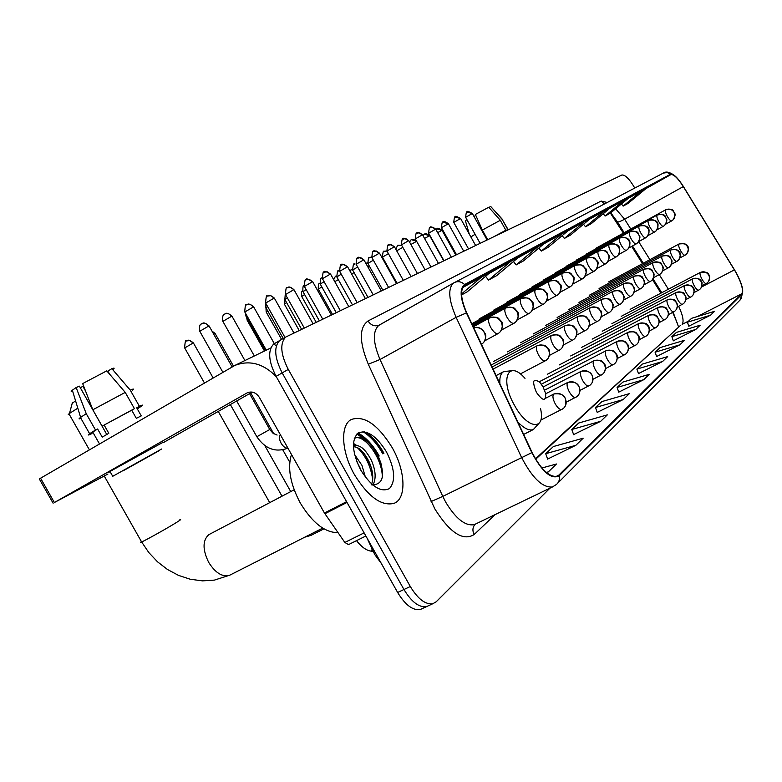 <?xml version="1.0" encoding="UTF-8"?>
<svg xmlns="http://www.w3.org/2000/svg" width="782" height="782" viewBox="0 0 782 782"><rect width="100%" height="100%" fill="white"/><g stroke="black" fill="none" stroke-linecap="round" stroke-linejoin="round"><path stroke-width="1.17" d="M623.362 233.134L610.4 213.115M660.946 293.142L652.501 279.643M642.491 263.671L631.67 246.398M677.192 322.956L672.716 312.409M372.975 551.212C367.706 551.408 362.222 547.889 356.524 540.655M383.229 452.905C377.784 443.384 371.567 436.346 364.578 431.791C371.567 436.346 377.784 443.384 383.229 452.905L383.542 453.472L383.229 452.905M363.767 438.819L356.924 433.971L363.767 438.819M381.352 464.391L377.276 456.014L381.352 464.391M275.059 343.171L273.622 344.07C267.669 350.522 268.49 361.284 276.095 376.357L397.647 592.482C405.193 604.887 412.7 610.576 420.178 609.569L422.642 608.425M281.716 339.368L279.614 340.59C273.7 347.022 274.55 357.794 282.175 372.897L403.962 589.501C411.518 601.935 419.025 607.653 426.464 606.656L428.907 605.532M392.202 447.646C377.911 424.509 364.246 415.144 351.186 419.533C340.072 425.193 341.323 451.869 354.442 474.625C368.273 496.883 381.489 506.453 394.108 503.325C406.826 498.574 405.487 470.666 392.202 447.646C377.911 424.509 364.246 415.144 351.186 419.533C340.072 425.193 341.323 451.869 354.442 474.625C368.273 496.883 381.489 506.453 394.108 503.325C406.826 498.574 405.487 470.666 392.202 447.646M736.145 272.791C741.659 283.407 743.555 290.396 741.805 293.758L558.798 475.163L556.862 476.365C549.032 477.128 540.782 469.18 532.131 452.543L466.737 312.878C460.745 299.007 459.992 289.878 464.469 285.498L670.761 174.669C673.615 174.044 677.798 178.013 683.302 186.595L736.145 272.791M736.243 272.703L683.37 186.458C677.73 177.661 673.449 173.584 670.516 174.23L464.596 284.531C459.454 288.617 460.051 298.079 466.414 312.917L531.828 452.641C542.268 472.074 551.378 479.796 559.159 475.827L742.05 294.188C743.829 290.738 741.893 283.573 736.243 272.703M358.078 433.003C365.8 437.265 372.691 444.675 378.762 455.241L379.202 456.014M281.031 339.701L279.614 340.59C273.7 347.022 274.55 357.794 282.175 372.897L403.962 589.501C411.518 601.935 419.025 607.653 426.464 606.656L420.178 609.569M547.635 459.063L575.826 445.31L583.177 438.203L553.412 446.522L545.689 453.687L547.664 459.161M573.617 434.606L600.674 421.312L607.331 414.871L578.778 422.994L571.779 429.484L573.656 434.704M597.223 412.397L623.215 399.534L629.285 393.678L601.847 401.586L595.473 407.5L597.253 412.485M688.805 326.221L710.535 315.195L714.543 311.324L691.64 318.294L687.407 322.213L688.834 326.29M673.331 340.786L695.794 329.427L700.125 325.244L676.43 332.399L671.875 336.631L673.351 340.864M656.606 356.524L679.861 344.813L684.543 340.287L660.018 347.628L655.081 352.203L656.636 356.602M638.474 373.581L662.579 361.509L667.672 356.602L642.237 364.119L636.88 369.084L638.503 373.659M618.758 392.144L643.772 379.681L649.314 374.324L622.922 382.046L617.086 387.452L618.787 392.222M634.779 188.042L634.74 187.973C629.422 178.941 625.121 174.63 621.856 175.021L285.625 337.101C279.751 343.513 280.64 354.285 288.284 369.417L410.306 586.51C417.871 598.973 425.369 604.721 432.778 603.743L436.209 601.769L549.893 488.203M546.638 472.699L548.309 471.888L556.471 464L541.916 467.998M511.408 260.865L488.564 280.093L496.717 275.616L519.316 256.613L488.818 273.583M461.595 294.922L467.167 291.852L490.646 272.038L462.739 287.541M584.868 221.345L564.369 238.432L570.596 235.001L590.899 218.1L567.742 230.973M605.366 210.309L585.542 226.79L591.29 223.632L610.918 207.328L589.618 219.165M624.261 200.143L605.082 216.047L610.38 213.134L629.383 197.387L609.735 208.305M641.729 190.749L623.146 206.116L628.063 203.418L646.479 188.188L628.288 198.296M538.172 246.467L516.159 264.922L523.578 260.846L545.367 242.596L517.655 258.011M562.551 233.349L541.32 251.09L548.114 247.366L569.13 229.81L543.852 243.867M643.772 379.681L617.086 387.452M662.579 361.509L636.88 369.084M679.861 344.813L655.081 352.203M695.794 329.427L671.875 336.631M710.535 315.195L687.407 322.213M623.215 399.534L595.473 407.5M600.674 421.312L571.779 429.484M575.826 445.31L545.689 453.687M548.309 471.888L546.315 472.426M541.32 251.09L538.886 248.031M564.369 238.432L562.15 235.646M585.542 226.79L583.519 224.239M605.082 216.047L603.215 213.721M623.146 206.116L621.436 203.975M516.159 264.922L513.461 261.53M488.564 280.093L485.573 276.32M481.917 276.74L461.556 293.944M473.98 216.438L475.818 215.441M500.314 220.28L482.328 230.064L475.378 214.454L488.75 207.25L500.314 220.28L505.846 230.231L504.185 231.668M503.979 231.306L495.602 235.802M506.149 230.729L507.704 229.341L502.191 219.429L490.656 206.438L488.926 207.455M506.091 230.622L507.704 229.341M505.846 230.231L494.674 236.252M507.899 229.263L502.191 219.429M487.655 239.624L482.328 230.064M475.085 234.287L470.862 236.936M502.376 219.351L490.656 206.438M466.893 219.566L465.446 220.856M72.139 403.561L75.541 400.697M77.809 408.175L69.5 413.404L68.259 414.558L69.334 414.46M536.374 392.31C542.776 401.195 545.885 401.674 545.719 393.717L543.089 386.934L539.991 382.535C533.031 377.589 531.819 380.844 536.374 392.31M276.261 376.65C263.446 363.562 249.673 359.808 234.932 365.399L40.566 478.213L54.378 502.513L247.454 392.701C252.156 391.02 256.125 392.593 259.38 397.442L324.442 513.012L346.582 501.682M39.374 479.043L40.566 478.213M54.378 502.513L107.936 474.019M162.91 442.866L252.283 392.105M365.868 535.983L348.537 544.614L344.842 542.464L324.442 513.012M122.794 470.989L158.443 451.087L122.794 470.989M85.521 390.98L82.863 386.279L83.566 385.937M138.111 407.979C140.027 406.62 139.558 406.572 136.703 407.833L139.382 406.259L130.242 390.101L111.875 368.664L107.857 371.098L109.548 374.079M136.703 407.833L141.268 415.897L136.322 418.331L131.738 410.218L102.09 426.151L92.814 409.778L82.667 383.591L106.772 370.844L125.237 392.398L134.426 408.644L131.738 410.218M106.772 434.469L79.402 386.152L76.147 387.559L86.255 413.698L95.502 430.012L97.613 428.995L102.217 437.138L108.806 433.296L104.182 425.134M97.613 428.995L92.765 432.065C91.005 433.306 91.123 433.511 93.117 432.69M162.695 442.485L109.979 471.438C107.828 472.748 107.867 472.827 110.125 471.693M161.63 449.005L112.735 476.297L161.63 449.005M138.267 408.253L141.229 406.317C143.448 404.734 142.832 404.714 139.382 406.259M134.426 408.644L102.09 426.151M95.502 430.012L89.627 433.727C87.193 435.457 87.936 435.427 91.846 433.639M132.383 390.267C134.367 388.722 133.663 388.674 130.242 390.101M125.237 392.398L92.814 409.778M86.255 413.698L80.429 417.5C78.454 418.986 78.63 419.289 80.947 418.419M113.351 369.192C114.778 367.97 114.28 367.794 111.875 368.664M76.147 387.559L72.345 390.189C70.673 391.518 70.781 391.89 72.677 391.293M82.863 386.279L80.331 387.804M291.49 454.489C287.317 467.773 290.239 483.921 300.239 502.934C312.36 522.806 324.96 532.708 338.02 532.64M354.549 454.479L361.919 465.29L365.438 477.245M356.631 461.224L361.48 471.341M353.405 446.805L354.49 445.935C359.857 444.401 365.487 449.21 371.391 460.354C375.819 470.637 376.308 478.887 372.867 485.094M353.435 446.776C358.694 446.727 363.884 451.664 369.016 461.595C372.828 470.285 373.718 477.782 371.665 484.068M386.406 451.791C376.425 435.848 367.012 429.562 358.185 432.935C351.196 439.973 352.056 452.367 360.766 470.099C371.264 486.551 380.824 492.719 389.436 488.594C395.907 481.047 394.9 468.78 386.406 451.791M371.812 484.948C383.405 484.664 385.594 475.182 378.39 456.493M354.94 438.145C364.001 433.824 382.584 458.144 382.32 477.519M353.376 444.635L355.008 445.711M357.237 447.519C365.761 455.798 370.912 466.502 372.672 479.62M354.236 438.741L355.448 437.822C364.451 436.024 372.897 444.244 380.785 462.475M353.425 443.404L356.709 445.476M364.774 454.391L370.776 465.935M356.66 461.312L360.766 469.317M373.18 548.993L371.45 550.117L372.408 550.029M397.647 592.482L410.306 586.51M276.095 376.357L288.284 369.417M741.805 293.758L697.417 316.534M688.727 320.991L682.129 324.383C684.094 321.519 682.94 315.488 678.659 306.28M495.104 514.615L474.166 534.526C472.23 530.597 472.572 527.176 475.192 524.272M474.166 534.526C463.081 541.427 449.973 532.894 434.841 508.916L368.302 364.236C359.143 341.93 359.055 327.511 368.029 320.972L601.123 201.062L607.252 202.47M531.828 452.641L442.778 496.394L445.769 502.269C455.857 518.828 465.358 526.286 474.283 524.644L475.915 523.862M663.234 173.135L667.202 172.49L670.516 174.23M464.596 284.531C461.536 281.667 458.203 280.973 454.616 282.429L378.762 325.41C372.535 331.226 372.955 342.594 380.023 359.505L442.778 496.394L431.097 501.545M466.414 312.917L456.121 317.326C448.692 300.063 447.783 288.675 453.384 283.143L663.537 172.978C666.039 171.229 669.636 172.03 674.309 175.383M553.588 486.463L552.424 486.981C542.581 487.909 532.268 478.007 521.496 457.294L456.121 317.326L380.023 359.505L368.302 364.236M559.159 475.827C559.902 479.337 559.022 482.201 556.52 484.41L552.424 486.981L475.397 524.106M557.654 483.266L740.075 300.044L742.05 294.188M453.775 282.888L379.143 325.136C374.686 326.759 370.981 325.371 368.029 320.972M604.466 203.926L601.123 201.062M558.798 475.163L555.836 476.6M535.69 459.249L679.333 326.505M734.435 269.858L701.552 287.014M683.302 186.595L624.632 219.204L615.63 208.784M668.395 289.223L659.265 274.619M649.92 259.663L638.669 241.658M630.781 229.048L624.632 219.204C620.967 221.208 618.572 222.137 617.457 221.971L610.791 212.792M670.761 174.669L646.02 188.57M617.145 221.482L624.173 232.694M141.415 541.584L140.652 542.268L141.63 541.965C145.823 540.235 168.521 527.518 177.015 522.132C180.652 519.834 181.561 519.072 179.743 519.844M230.338 574.887L229.781 575.171C222.538 577.37 215.5 573.098 208.686 562.375C202.509 549.697 202.518 540.47 208.726 534.712L294.159 489.796M524.996 378.351C508.32 358.899 499.444 379.338 514.478 405.301C527.439 429.435 545.846 431.117 540.558 408.761M517.831 422.016C524.106 428.507 529.267 431.019 533.314 429.562L533.783 429.328M496.111 375.614L503.696 371.606C500.734 373.297 499.454 377.315 499.884 383.659M706.341 283.475L707.124 282.986C709.616 280.816 710.164 278.197 708.756 275.108C706.576 271.94 703.741 271.051 700.261 272.459C699.607 273.485 700.164 275.704 701.933 279.125C703.761 282.243 705.198 283.71 706.244 283.543L706.341 283.475M698.717 290.122L699.509 289.633C702.05 287.424 702.598 284.756 701.161 281.608C698.932 278.372 696.048 277.463 692.51 278.891C691.826 279.946 692.393 282.224 694.191 285.713C696.048 288.881 697.524 290.376 698.609 290.2L698.717 290.122M690.78 297.043L691.591 296.544C694.172 294.306 694.729 291.578 693.253 288.363C690.985 285.068 688.052 284.14 684.446 285.586C683.732 286.681 684.289 289.017 686.127 292.576C688.023 295.801 689.538 297.316 690.662 297.121L690.78 297.043M682.51 304.257L683.331 303.748C685.961 301.471 686.528 298.685 685.022 295.41C682.706 292.038 679.714 291.09 676.039 292.566C675.296 293.7 675.863 296.085 677.73 299.721C679.666 303.005 681.22 304.55 682.383 304.345L682.51 304.257M381.518 256.779L382.33 256.877M383.209 259.81L383.786 259.507M673.889 311.774L674.729 311.256C677.408 308.939 677.974 306.104 676.44 302.761C674.074 299.31 671.024 298.343 667.281 299.838C666.499 301.011 667.066 303.455 668.981 307.17C670.946 310.522 672.54 312.086 673.752 311.871L673.889 311.774M367.579 262.811L365.829 263.27L367.599 262.869M367.765 266.73L369.251 265.919M664.896 319.623L665.746 319.095C668.473 316.73 669.05 313.836 667.486 310.425C665.071 306.906 661.953 305.909 658.141 307.424C657.32 308.636 657.887 311.148 659.842 314.95C661.855 318.362 663.488 319.955 664.749 319.721L664.896 319.623M351.069 269.673L352.32 269.233M351.636 274.003L354.109 272.615M655.502 327.814L656.372 327.277C659.148 324.872 659.734 321.92 658.131 318.43C655.658 314.833 652.481 313.807 648.591 315.342C647.731 316.612 648.298 319.183 650.292 323.074C652.354 326.553 654.035 328.166 655.345 327.922L655.502 327.814M335.81 276.281L336.24 276.066C335.322 277.659 336.671 273.358 333.689 279.692M334.794 281.667L338.313 279.604M645.678 336.377L646.567 335.83C649.402 333.376 649.989 330.366 648.346 326.798C645.824 323.122 642.579 322.067 638.611 323.631C637.711 324.941 638.268 327.59 640.311 331.568C642.413 335.116 644.143 336.759 645.512 336.495L645.678 336.377M318.323 289.164L321.832 286.906M635.404 345.341L636.304 344.784C639.197 342.281 639.793 339.202 638.112 335.556C635.531 331.793 632.218 330.708 628.171 332.301C627.213 333.67 627.78 336.387 629.862 340.453C632.012 344.07 633.791 345.742 635.219 345.468L635.404 345.341M301.705 296.476L304.609 294.55M624.642 354.735L625.561 354.168C628.503 351.617 629.109 348.469 627.389 344.735C624.74 340.874 621.358 339.759 617.223 341.382C616.226 342.809 616.783 345.605 618.924 349.769C621.113 353.464 622.951 355.165 624.437 354.872L624.642 354.735M284.355 304.1L286.593 302.556M613.352 364.578L614.29 364.001C617.291 361.401 617.907 358.185 616.138 354.354C613.43 350.404 609.97 349.261 605.757 350.903C604.691 352.389 605.258 355.272 607.438 359.544C609.677 363.307 611.573 365.038 613.127 364.725L613.352 364.578M266.222 312.077L267.727 310.943M601.495 374.92L602.453 374.334C605.512 371.675 606.138 368.39 604.32 364.461C601.544 360.414 598.005 359.231 593.704 360.903C592.59 362.457 593.147 365.419 595.376 369.808C597.673 373.649 599.628 375.409 601.25 375.077L601.495 374.92M247.249 320.425L247.972 319.76M589.032 385.79L590.009 385.184C593.137 382.476 593.773 379.114 591.906 375.086C589.061 370.942 585.435 369.72 581.036 371.421C579.853 373.034 580.41 376.093 582.698 380.599C585.044 384.519 587.067 386.308 588.758 385.966L589.032 385.79M581.544 371.186L581.036 371.421M575.914 397.227L576.921 396.621C580.107 393.845 580.752 390.404 578.836 386.279C575.914 382.017 572.199 380.756 567.712 382.486C566.451 384.177 566.999 387.334 569.355 391.958C571.75 395.966 573.841 397.784 575.611 397.422L575.914 397.227M568.27 382.232L567.712 382.486M212.147 331.392L215.148 333.591L233.466 366.113M213.652 334.08L214.522 333.679M562.092 409.289L563.108 408.663C566.373 405.838 567.018 402.3 565.054 398.067C562.053 393.688 558.25 392.388 553.656 394.148C552.327 395.927 552.864 399.182 555.279 403.932C557.732 408.028 559.892 409.885 561.759 409.504L562.092 409.289M554.272 393.874L553.656 394.148M186.497 340.923L189.723 340.59L193.496 343.103L213.115 377.911M308.704 535.201L311.295 535.25M184.689 347.941L192.822 343.2M436.767 228.843L442.065 230.407L455.759 254.981M685.1 255.167L685.56 254.903C688.326 252.723 688.971 249.976 687.495 246.662C685.296 243.466 682.442 242.586 678.952 244.033C678.248 245.01 678.786 247.22 680.575 250.67C682.471 253.896 683.957 255.411 685.042 255.206L685.1 255.167M437.666 232.645L441.791 230.446M424.333 234.16L429.719 235.753L443.687 260.797M676.968 261.325L677.427 261.051C680.242 258.832 680.897 256.027 679.392 252.654C677.144 249.39 674.24 248.49 670.682 249.966C669.949 250.963 670.487 253.231 672.305 256.76C674.24 260.044 675.775 261.579 676.899 261.364L676.968 261.325M424.548 238.442L429.435 235.793M411.41 239.673L416.659 241.325M668.493 267.727L668.962 267.444C671.826 265.186 672.491 262.341 670.956 258.901C668.659 255.558 665.707 254.639 662.08 256.134C661.308 257.18 661.855 259.497 663.703 263.094C665.687 266.437 667.251 268.001 668.424 267.767L668.493 267.727M410.902 244.483L416.601 241.355M397.979 245.421L401.84 245.597M659.666 274.404L660.145 274.12C663.058 271.823 663.732 268.91 662.159 265.401C659.822 261.99 656.802 261.051 653.107 262.566C652.305 263.642 652.853 266.027 654.739 269.702C656.763 273.113 658.376 274.697 659.588 274.453L659.666 274.404M396.689 250.807L402.818 247.337M384.001 251.393L386.855 251.071M650.448 281.364L650.937 281.08C653.908 278.734 654.593 275.772 652.98 272.185C650.595 268.705 647.516 267.737 643.762 269.282C642.912 270.396 643.459 272.83 645.385 276.584C647.447 280.064 649.109 281.676 650.37 281.412L650.448 281.364M382.466 257.151L388.39 253.622M369.446 257.61L371.675 257.151M640.839 288.636L641.338 288.343C644.358 285.958 645.052 282.928 643.41 279.262C640.966 275.704 637.829 274.707 633.997 276.281C633.107 277.444 633.645 279.936 635.619 283.778C637.731 287.326 639.441 288.969 640.751 288.685L640.839 288.636M367.892 263.485L373.356 260.171M354.275 264.091L354.735 263.866C354.529 266.124 353.64 259.438 352.643 270.005L357.657 267.033M630.791 296.231L631.299 295.928C634.378 293.494 635.082 290.405 633.4 286.662C630.898 283.025 627.702 282.009 623.792 283.602C622.853 284.804 623.401 287.365 625.414 291.295C627.565 294.922 629.324 296.583 630.693 296.29L630.791 296.231M352.692 270.083L367.911 297.277M338.45 270.855L338.919 270.621C338.733 272.908 337.775 266.124 336.788 276.887L341.255 274.199M620.282 304.169L620.8 303.866C623.938 301.393 624.652 298.235 622.922 294.403C620.37 290.679 617.106 289.633 613.117 291.256C612.14 292.507 612.677 295.137 614.74 299.164C616.939 302.859 618.758 304.55 620.175 304.237L620.282 304.169M336.837 276.975L352.399 304.745M321.93 277.913L322.037 277.845C322.37 279.418 320.483 274.394 320.239 284.071L324.1 281.706M609.276 312.487L609.804 312.174C613.01 309.652 613.733 306.427 611.964 302.507C609.344 298.695 606.011 297.619 601.944 299.271C600.908 300.571 601.446 303.279 603.557 307.394C605.806 311.177 607.682 312.898 609.168 312.565L609.276 312.487M320.288 284.159L336.201 312.546M597.741 321.207L598.279 320.894C601.553 318.313 602.277 315.019 600.468 311.001C597.79 307.101 594.379 305.997 590.234 307.678C589.139 309.027 589.677 311.813 591.827 316.036C594.134 319.897 596.07 321.646 597.624 321.285L597.741 321.207M302.996 291.676L306.153 289.575M585.64 330.356L586.187 330.033C589.53 327.404 590.263 324.031 588.406 319.916C585.659 315.918 582.17 314.784 577.937 316.495C576.793 317.903 577.321 320.767 579.521 325.097C581.886 329.046 583.88 330.825 585.503 330.444L585.64 330.356M284.902 299.535L287.336 297.834M572.923 339.965L573.489 339.642C576.891 336.954 577.634 333.503 575.728 329.29C572.913 325.195 569.345 324.012 565.024 325.762C563.812 327.228 564.33 330.18 566.588 334.618C569.022 338.655 571.075 340.473 572.776 340.062L572.923 339.965M265.948 307.776L267.6 306.515M559.55 350.082L560.117 349.75C563.597 347.003 564.36 343.474 562.395 339.153C559.511 334.94 555.855 333.728 551.437 335.507C550.157 337.042 550.675 340.082 552.982 344.637C555.474 348.772 557.605 350.619 559.384 350.18L559.55 350.082M246.086 316.407L246.877 315.664M545.465 360.737L546.041 360.394C549.599 357.589 550.362 353.972 548.348 349.534C545.386 345.214 541.643 343.963 537.126 345.771C535.768 347.374 536.276 350.522 538.651 355.194C541.203 359.427 543.412 361.313 545.279 360.844L545.465 360.737M467.098 212L472.377 213.554L487.049 239.918M671.846 220.798L671.846 220.798C674.846 218.647 675.599 215.842 674.084 212.372C671.914 209.205 669.099 208.354 665.658 209.811L665.638 209.82C664.915 210.71 665.433 212.86 667.202 216.282C669.128 219.556 670.643 221.081 671.728 220.866L665.648 224.19M665.678 209.791L665.658 209.811C670.702 208.872 673.37 209.42 673.683 211.453C674.084 214.082 677.134 212.665 672.989 219.947M465.652 217.337L472.132 213.584M455.251 216.985L460.637 218.579L475.593 245.44M586.461 254.003L657.183 215.001C656.43 215.93 656.948 218.129 658.747 221.609C660.722 224.952 662.266 226.506 663.4 226.272L663.517 226.203C666.577 224.023 667.329 221.159 665.795 217.621C663.576 214.385 660.712 213.515 657.203 214.991L657.203 214.991C662.286 214.024 665.013 214.581 665.365 216.663C665.814 219.341 668.864 217.992 664.7 225.324M453.785 222.42L460.383 218.608M442.944 222.166L448.438 223.789L463.687 251.169M576.451 260.064L648.386 220.407C647.594 221.355 648.112 223.613 649.95 227.171C651.963 230.573 653.557 232.156 654.73 231.902L654.857 231.834C657.965 229.615 658.727 226.692 657.154 223.075C654.886 219.781 651.973 218.892 648.405 220.397L648.405 220.397C658.219 218.745 660.096 223.896 656.069 230.915M441.459 227.709L448.164 223.818M654.857 231.834L648.073 235.538M430.159 227.552L432.935 227.21L435.75 229.214L451.312 257.122M645.824 237.689L645.824 237.689C648.992 235.431 649.764 232.459 648.161 228.774C645.844 225.402 642.872 224.493 639.236 226.018L639.217 226.027C638.395 227.015 638.914 229.322 640.781 232.958C642.843 236.428 644.476 238.031 645.697 237.767L638.718 241.579M639.275 225.998L639.236 226.018C649.119 224.248 651.201 229.664 647.085 236.741M428.644 233.202L435.466 229.243M416.845 233.153L419.68 232.811L422.554 234.854L438.428 263.329M555.181 272.928L629.666 231.892C628.796 232.919 629.314 235.284 631.221 238.989C633.332 242.537 635.013 244.17 636.274 243.876L636.411 243.808C639.627 241.501 640.419 238.471 638.777 234.708C636.411 231.267 633.381 230.328 629.686 231.883L629.686 231.883C635.082 230.876 637.956 231.462 638.327 233.662C638.845 236.535 641.993 235.089 637.711 242.811M415.31 238.911L422.251 234.893M402.994 238.989L405.868 238.637L408.81 240.729L425.027 269.78M626.47 250.25L626.587 250.181C629.872 247.835 630.663 244.746 628.982 240.895C626.577 237.386 623.479 236.418 619.715 238.002L619.686 238.011C618.777 239.077 619.305 241.501 621.25 245.284C623.401 248.911 625.141 250.572 626.45 250.26L626.47 250.25M619.755 237.982L619.715 238.002C630.077 236.056 632.091 242.156 627.946 249.145M401.43 244.864L408.487 240.768M388.546 245.069L391.469 244.717L394.48 246.858L411.049 276.505M616.206 256.907L616.324 256.838C619.667 254.453 620.478 251.296 618.758 247.366C616.294 243.769 613.137 242.782 609.295 244.395L609.276 244.404C608.318 245.509 608.836 247.992 610.83 251.863C613.029 255.567 614.818 257.249 616.187 256.926L616.206 256.907M609.344 244.365L609.295 244.395C619.735 242.312 621.973 248.715 617.731 255.763M386.963 251.061L394.148 246.887M373.483 251.413L376.455 251.051L379.544 253.241L396.474 283.524M605.6 263.808L605.6 263.808C609.002 261.374 609.823 258.148 608.064 254.121C605.542 250.455 602.326 249.438 598.406 251.081L598.386 251.09C597.38 252.234 597.898 254.785 599.931 258.744C602.189 262.527 604.036 264.248 605.454 263.886L596.959 268.519M598.465 251.051L598.406 251.081C603.86 249.937 606.9 250.533 607.516 252.889C608.249 255.978 611.397 254.766 607.057 262.674M371.87 257.532L379.182 253.28M357.755 258.031L360.785 257.669L363.943 259.917L381.254 290.855M594.252 271.168L594.379 271.09C597.849 268.617 598.68 265.313 596.871 261.198C594.291 257.444 591.006 256.398 587.008 258.07L586.989 258.08C585.933 259.272 586.441 261.892 588.523 265.948C590.84 269.819 592.736 271.559 594.222 271.178L594.252 271.168M587.067 258.04L587.008 258.07C596.529 256.388 594.848 259.399 596.862 260.709C598.817 261.52 598.494 264.58 595.894 269.907M356.113 264.287L363.562 259.947M341.323 264.951L344.403 264.59L347.648 266.887L365.35 298.509M582.492 278.803L582.619 278.734C586.158 276.202 586.999 272.83 585.151 268.617C582.512 264.766 579.149 263.7 575.073 265.401L575.053 265.411C573.939 266.642 574.447 269.34 576.569 273.495C578.944 277.454 580.909 279.223 582.463 278.822L582.492 278.803M575.141 265.362L575.073 265.401C584.662 263.661 583.069 266.721 585.132 268.089C587.126 268.998 586.813 272.136 584.203 277.483M339.652 271.334L347.237 266.916M324.129 272.185L327.267 271.823L330.6 274.179L348.713 306.515M570.146 286.808L570.283 286.74C573.89 284.159 574.75 280.709 572.844 276.398C570.146 272.459 566.715 271.354 562.551 273.084L562.532 273.094C561.359 274.374 561.857 277.151 564.037 281.412C566.471 285.459 568.494 287.268 570.117 286.828L570.146 286.808M562.62 273.045L562.551 273.084C572.346 271.325 570.782 274.462 572.864 275.899C574.868 276.896 574.555 280.073 571.935 285.43M322.428 278.715L330.16 274.208M306.124 279.77L309.32 279.399L312.741 281.813L331.294 314.902M557.195 295.225L557.331 295.146C561.017 292.507 561.877 288.978 559.932 284.57C557.155 280.523 553.646 279.389 549.404 281.149L549.375 281.168C548.143 282.507 548.641 285.352 550.86 289.721C553.363 293.866 555.464 295.713 557.165 295.244L557.195 295.225M304.393 286.447L312.282 281.843M287.248 287.708L290.513 287.346L294.032 289.819L313.035 323.699M543.578 304.061L543.715 303.993C547.478 301.295 548.348 297.688 546.354 293.152C543.51 289.008 539.922 287.835 535.582 289.633L535.553 289.653C534.243 291.051 534.732 293.983 537.019 298.47C539.58 302.712 541.76 304.589 543.539 304.09L543.578 304.061M535.67 289.584L535.582 289.633C545.357 287.717 544.116 290.904 546.335 292.536C548.436 293.807 548.172 297.131 545.523 302.517M285.489 294.55L293.533 289.848M267.444 296.046L270.767 295.684L274.384 298.216L293.876 332.917M529.375 313.299L529.375 313.299C533.216 310.542 534.106 306.847 532.053 302.194C529.14 297.942 525.465 296.73 521.027 298.568L520.998 298.577C519.619 300.044 520.098 303.074 522.435 307.678C525.074 312.028 527.332 313.934 529.199 313.396L517.381 319.809M521.125 298.509L521.027 298.568C530.851 296.573 529.834 299.877 532.034 301.559C534.174 302.927 533.92 306.319 531.281 311.735M265.655 303.054L273.856 298.255M246.633 304.814L247.19 304.53C249.595 303.807 251.589 304.657 253.182 307.082L253.749 307.043L275.469 345.693M514.126 323.181L514.273 323.103C518.192 320.288 519.092 316.495 516.98 311.735C513.979 307.355 510.226 306.104 505.69 307.981L505.661 308C504.194 309.525 504.664 312.653 507.059 317.384C509.776 321.842 512.122 323.787 514.087 323.21L514.126 323.181M505.798 307.922L505.69 307.981C515.524 305.909 514.683 309.252 516.951 311.05C519.14 312.585 518.906 316.045 516.267 321.441M244.805 311.989L253.182 307.082M224.737 314.032L225.304 313.748C227.758 313.015 229.791 313.885 231.423 316.368L232.039 316.339L254.336 355.966M498.173 333.543L498.32 333.464C502.327 330.581 503.246 326.69 501.067 321.793C497.987 317.297 494.136 316.006 489.493 317.922L489.464 317.932C487.909 319.535 488.369 322.761 490.832 327.629C493.628 332.213 496.062 334.188 498.124 333.572L498.173 333.543M489.62 317.854L489.493 317.922C499.17 315.752 498.593 319.036 500.979 320.991C503.256 322.702 503.07 326.27 500.421 331.685M222.88 321.382L231.423 316.368M201.678 323.738L202.255 323.445C204.747 322.702 206.829 323.601 208.511 326.153L209.175 326.123L232.117 366.866M481.487 344.393C485.563 341.441 486.482 337.453 484.234 332.438C481.595 328.372 478.095 326.837 473.745 327.844M256.838 436.747L269.761 429.504L249.566 393.649M280.347 434.684C278.939 436.61 279.184 439.455 281.1 443.208C283.319 446.786 285.577 448.399 287.874 448.057M199.772 331.285L208.511 326.153M347.003 502.445L324.901 513.735M344.842 542.464L364.119 532.874M382.818 453.892L382.486 453.296C376.758 443.296 370.228 436.082 362.907 431.635M383.942 453.237L383.61 452.641C378.566 443.785 372.789 436.962 366.269 432.192M378.478 456.444L378.019 455.623C371.997 445.134 365.145 437.754 357.472 433.472M381.303 563.421L374.813 554.643L366.953 537.918M273.622 344.07L285.625 337.101M742.792 290.884L741.238 298.753M432.778 603.743L426.464 606.656M661.758 292.712L653.058 278.822M643.293 263.231L632.472 245.959M673.126 312.194L678.61 327.062L680.516 325.41L535.445 458.848M465.388 220.651L469.278 234.101M72.345 402.798L69.5 413.404M322.702 528.104L229.781 575.171L214.385 580.117L202.489 580.87L190.251 579.237L178.492 575.376L167.485 569.492L157.495 561.799L148.795 552.532L141.63 541.965L104.231 476.003M89.392 449.826L68.963 413.815M523.647 434.43L533.314 429.562L539.707 422.524M503.696 371.606L512.64 370.629M708.521 281.52C709.939 277.522 710.007 275.274 708.746 274.765C708.6 272.576 705.794 271.784 700.349 272.4L630.145 309.349M701.933 285.792L707.124 282.986M700.955 288.118C702.363 284.052 702.432 281.755 701.141 281.227C700.926 278.978 698.082 278.177 692.598 278.832L621.201 316.358M694.064 292.566L699.509 289.633M693.067 294.98C694.494 290.884 694.553 288.548 693.243 287.972C692.96 285.655 690.056 284.834 684.543 285.518L611.905 323.65M685.863 299.623L691.591 296.544M684.866 302.126C687.27 295.694 685.306 296.945 684.494 294.257C684.221 292.224 681.435 291.637 676.147 292.488L602.228 331.236M382.281 256.76L381.499 256.731M677.32 306.974L683.331 303.748M676.303 309.574C678.717 303.103 676.753 304.286 675.883 301.549C675.56 299.477 672.725 298.88 667.398 299.76L592.14 339.134M668.395 314.647L674.729 311.256M667.378 317.336C669.773 310.953 667.848 311.94 666.909 309.173C666.518 307.043 663.635 306.427 658.268 307.336L581.642 347.364M352.311 269.213L349.818 270.767M659.079 322.653L665.746 319.095M658.053 325.449C660.438 319.027 658.522 319.936 657.515 317.111C657.066 314.941 654.133 314.315 648.728 315.254L570.674 355.957M649.343 331.021L656.372 327.277M648.307 333.924C649.832 329.281 649.617 326.436 647.682 325.39C647.144 323.181 644.163 322.555 638.757 323.533L559.228 364.93M639.148 339.779L646.567 335.83M319.867 283.182C320.385 284.208 318.078 280.699 318.284 289.076L332.448 314.354M638.112 342.79C639.559 338.547 639.539 335.928 638.034 334.94C636.04 333.709 637.936 330.845 628.327 332.194L547.263 374.304M628.464 348.938L636.304 344.784M302.614 290.836C301.647 290.777 301.334 292.624 301.657 296.378L316.143 322.204M627.428 352.076C628.875 347.843 628.836 345.175 627.301 344.08C625.277 342.78 627.086 339.877 617.399 341.265L539.257 381.772M617.252 358.547L625.561 354.168M284.648 299.027L284.306 304.002L299.115 330.395M616.226 361.812C617.672 357.599 617.614 354.901 616.06 353.689C614.007 352.34 615.737 349.368 605.942 350.786L541.339 384.197M605.483 368.635L614.29 364.001M265.978 307.815L266.163 311.979L281.588 339.427M604.466 372.027C605.903 367.823 605.825 365.067 604.222 363.738C602.14 362.301 603.694 359.3 593.919 360.776L543.119 386.982M593.108 379.231L602.453 374.334M246.633 317.384L247.19 320.307L264.472 351.04M592.111 382.76C594.017 374.021 590.41 370.189 581.27 371.274L544.624 390.14M580.078 390.384L590.009 385.184M579.1 394.06C580.918 385.106 577.214 381.196 567.967 382.33L545.728 393.747M215.079 333.464L211.932 331.021M566.344 402.124L576.921 396.621M290.738 491.595L264.893 445.73M289.76 462.24L282.791 449.865M273.72 433.746L250.758 392.975M565.386 405.956C567.185 396.845 563.372 392.857 553.939 393.972L545.689 398.194M193.418 342.966C187.406 337.951 187.221 341.402 186.986 340.678L186.282 341.05C185.617 339.544 185.06 341.793 184.601 347.795L204.434 382.955M323.943 528.857L311.099 535.347L304.804 537.175M540.763 420.12L563.108 408.663M269.712 502.64L218.266 411.43M281.999 496.189L230.348 404.558M442.035 230.358C439.054 228.285 437.441 227.709 437.187 228.637L435.916 229.507M686.889 253.71C688.766 249.263 688.962 246.799 687.495 246.33C687.27 244.062 684.436 243.29 678.991 244.004L608.533 281.96M679.89 257.962L685.56 254.903M429.689 235.705C426.659 233.593 425.007 233.007 424.763 233.945L422.925 235.529M678.805 259.82C680.692 255.333 680.887 252.821 679.392 252.303C679.089 249.966 676.205 249.175 670.731 249.927L599.061 288.509M671.494 264.248L677.427 261.051M416.034 240.211L411.84 239.468C410.814 240.66 412.31 237.718 409.553 242.058M670.379 266.173C673.615 259.145 671.122 260.582 670.457 257.806C670.096 255.724 667.32 255.157 662.129 256.105L589.217 295.313M662.735 270.807L668.962 267.444M401.665 245.274L398.419 245.196C397.569 247.073 398.576 241.921 395.956 249.487M661.601 272.791C664.847 265.743 662.364 267.112 661.67 264.296C661.318 262.175 658.483 261.589 653.166 262.537L578.963 302.399M653.605 277.639L660.145 274.12M403.277 280.249L386.914 250.983L384.451 251.169C384.216 253.358 383.395 246.926 382.427 257.082L397.06 283.25M652.452 279.692C655.697 272.595 653.214 273.896 652.462 271.022C652.051 268.852 649.168 268.265 643.821 269.243L568.279 309.789M644.065 284.765L650.937 281.08M371.646 257.073L369.896 257.386C369.681 259.604 368.83 253.055 367.843 263.407L382.789 290.112M642.902 286.896C646.157 279.78 643.684 280.982 642.833 278.03C642.296 275.802 639.373 275.205 634.055 276.242L557.136 317.482M634.104 292.224L641.338 288.343M632.921 294.423C636.177 287.229 633.694 288.372 632.785 285.342C632.149 283.074 629.178 282.478 623.86 283.553L545.504 325.527M623.674 300.014L631.299 295.928M622.482 302.292C625.717 295.146 623.293 296.163 622.325 293.074C621.68 290.738 618.64 290.112 613.196 291.207L533.353 333.924M612.765 308.167L620.8 303.866M611.553 310.532C614.789 303.299 612.355 304.247 611.309 301.099C610.576 298.714 607.477 298.089 602.023 299.223L520.646 342.702M601.319 316.71L609.804 312.174M600.107 319.164C602.062 314.432 602.169 311.519 600.439 310.434C598.465 309.076 599.902 305.987 590.322 307.619L507.342 351.9M304.051 285.704C303.064 285.401 302.693 287.356 302.937 291.578L319.271 320.698M589.315 325.674L598.279 320.894M588.093 328.215C590.048 323.445 590.136 320.454 588.328 319.252C586.285 317.795 587.536 314.726 578.035 316.427L493.403 361.538M285.274 294.13L284.834 299.428L301.559 329.222M576.696 335.087L586.187 330.033M575.464 337.716C577.419 332.966 577.487 329.936 575.679 328.635C573.665 327.15 574.741 323.934 565.132 325.693L491.164 365.047M265.733 303.201L265.88 307.649L283.211 338.498M563.421 344.989L573.489 339.642M562.19 347.716C564.135 343.005 564.184 339.926 562.346 338.459C560.254 336.866 561.202 333.621 551.554 335.429L492.093 367.022M245.45 313.123L246.007 316.27L265.323 350.619M549.433 355.409L560.117 349.75M548.211 358.234C550.147 353.484 550.157 350.307 548.241 348.723C546.09 347.032 546.774 343.797 537.263 345.683L493.071 369.124M520.274 373.952L546.041 360.394M472.348 213.506C468.428 211.345 466.815 210.778 467.538 211.785C467.177 213.887 466.6 207.816 465.622 217.288L480.089 243.27M596.089 248.177L665.638 209.82M460.608 218.52C456.61 216.321 454.968 215.734 455.701 216.761C455.359 218.892 454.723 212.743 453.755 222.371L468.506 248.852M657.036 229.752L663.517 226.203M448.399 223.73C445.349 221.589 443.677 220.993 443.404 221.941C443.071 224.102 442.407 217.846 441.429 227.65L456.473 254.639M435.711 229.155C431.586 226.858 429.885 226.252 430.618 227.318C430.315 229.497 429.582 223.173 428.614 233.134L443.961 260.66M566.031 266.369L639.217 226.027M422.515 234.786C418.321 232.45 416.591 231.824 417.314 232.919C417.021 235.128 416.259 228.686 415.271 238.842L430.95 266.926M628.963 247.874L636.411 243.808M408.771 240.66C404.499 238.266 402.73 237.63 403.463 238.754C403.189 241.003 402.388 234.424 401.391 244.786L417.393 273.456M618.767 254.453L626.587 250.181M543.861 279.77L619.686 238.011M394.441 246.78C390.11 244.336 388.302 243.681 389.035 244.825C388.781 247.102 387.901 240.436 386.914 250.983M608.113 261.325L616.324 256.838M532.063 286.916L609.276 244.404M379.495 253.153C375.077 250.66 373.239 249.996 373.972 251.169C373.737 253.466 372.799 246.711 371.821 257.444L388.546 287.346M519.737 294.374L598.386 251.09M363.894 259.82C359.378 257.268 357.501 256.584 358.254 257.786C358.048 260.113 357.051 253.231 356.064 264.189L373.161 294.746M585.278 276.056L594.379 271.09M506.844 302.175L586.989 258.08M347.589 266.779C343.005 264.16 341.079 263.466 341.832 264.697C341.646 267.073 340.6 260.044 339.593 271.237L357.091 302.487M573.03 283.954L582.619 278.734M493.354 310.327L575.053 265.411M330.542 274.062C325.879 271.383 323.914 270.67 324.647 271.931L323.904 272.312C323.318 270.885 322.8 272.986 322.37 278.607L340.287 310.581M560.156 292.243L570.283 286.74M479.229 318.87L562.532 273.094M312.683 281.696C307.913 278.939 305.899 278.216 306.652 279.506L305.909 279.897C305.273 278.47 304.745 280.611 304.325 286.329L322.683 319.056M559.062 293.758C561.681 288.382 561.984 285.137 559.951 284.032C557.849 282.537 559.228 279.321 549.404 281.149L471.829 323.758M546.638 300.962L557.331 295.146M293.954 289.692C288.187 284.824 287.923 288.167 287.786 287.444L287.033 287.835C286.388 286.368 285.85 288.568 285.42 294.423L304.227 327.932M532.395 310.141L543.715 303.993M472.162 324.452L535.553 289.653M274.316 298.079C268.05 292.996 268.255 296.593 267.991 295.782L267.229 296.173C266.574 294.667 266.017 296.916 265.577 302.908L284.99 337.472M472.504 325.195L520.998 298.577M253.671 306.896C247.366 301.705 247.435 305.351 247.19 304.53L246.428 304.931C245.714 303.426 245.147 305.723 244.717 311.832L266.271 350.16M501.536 330.014L514.273 323.103M472.875 325.977L505.661 308M231.951 316.172C225.812 310.943 225.529 314.491 225.304 313.748L224.522 314.149C225.177 314.599 221.873 312.947 222.782 321.216L244.922 360.541M484.781 340.796L498.32 333.464M473.266 326.817L489.464 317.932M209.068 325.938C202.773 320.571 202.489 324.207 202.255 323.445L201.463 323.856C202.137 324.315 198.745 322.604 199.674 331.099L222.85 372.242M483.677 342.506C487.87 334.461 484.928 333.982 482.914 330.053C479.933 327.492 476.873 326.749 473.736 327.814M277.111 435.056L273.084 433.316L269.78 429.553M236.672 400.971L256.867 436.796C265.137 448.809 275.323 452.651 287.424 448.33L287.893 448.096M234.932 365.399L270.826 347.951M53.127 503.237L39.325 478.965M348.537 544.614L365.878 536.002M92.765 432.065L99.5 443.951M109.979 471.438L112.735 476.297M80.429 417.5L89.627 433.727M72.345 390.189L80.605 417.373M353.396 446.522L354.49 445.935M354.334 438.419L355.448 437.822"/></g></svg>
